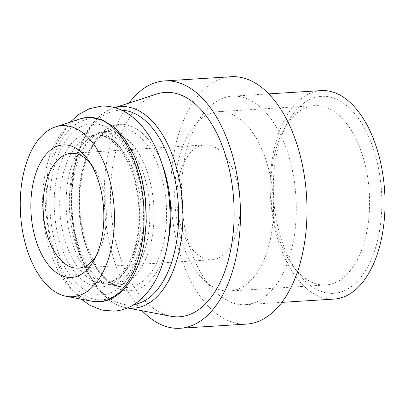 <?xml version="1.0" encoding="UTF-8"?>
<svg xmlns="http://www.w3.org/2000/svg" width="405" height="405" viewBox="0 0 405 405"><rect width="100%" height="100%" fill="white"/><g stroke="black" fill="none" stroke-linecap="round" stroke-linejoin="round"><path stroke-width="0.3" stroke-dasharray="2.02 1.52" d="M98.749 279.582A77.072 42.181 86.4 0 1 71.336 179.126A77.072 42.181 86.4 0 1 96.015 134.845A77.072 42.181 86.4 0 1 101.053 132.592A77.072 42.181 86.4 0 1 124.624 137.214A77.072 42.181 86.4 0 1 152.042 237.664A77.072 42.181 86.4 0 1 110.616 284.938A77.072 42.181 86.4 0 1 105.341 283.333A77.072 42.181 86.4 0 1 98.749 279.582M49.081 174.935A90.624 49.597 -93.6 0 0 81.314 293.048A90.624 49.597 -93.6 0 0 143.972 243.764A90.624 49.597 -93.6 0 0 111.734 125.651A90.624 49.597 -93.6 0 0 49.081 174.935M96.096 256.061A57.535 31.489 -93.6 0 0 98.02 252.867A57.535 31.489 -93.6 0 0 92.568 165.984A57.535 31.489 -93.6 0 0 90.259 163.053M198.855 255.459A57.535 31.489 -93.6 0 0 212.114 259.737A57.535 31.489 -93.6 0 0 239.993 212.483A57.535 31.489 -93.6 0 0 218.168 149.177A57.535 31.489 -93.6 0 0 204.905 144.899A57.535 31.489 -93.6 0 0 177.031 192.152A57.535 31.489 -93.6 0 0 198.855 255.459M209.01 284.32A89.844 49.172 -93.6 0 0 229.721 291.003A89.844 49.172 -93.6 0 0 273.248 217.212A89.844 49.172 -93.6 0 0 239.168 118.361A89.844 49.172 -93.6 0 0 218.462 111.674A89.844 49.172 -93.6 0 0 174.93 185.465A89.844 49.172 -93.6 0 0 209.01 284.32M305.127 278.286A89.844 49.172 -93.6 0 0 325.833 284.973A89.844 49.172 -93.6 0 0 369.365 211.182A89.844 49.172 -93.6 0 0 335.284 112.327A89.844 49.172 -93.6 0 0 314.574 105.639A89.844 49.172 -93.6 0 0 283.854 129.484A89.844 49.172 -93.6 0 0 292.375 265.154A89.844 49.172 -93.6 0 0 305.127 278.286M311.035 285.996A98.693 54.017 -93.6 0 0 379.272 232.318A98.693 54.017 -93.6 0 0 344.164 103.69A98.693 54.017 -93.6 0 0 287.666 122.538A98.693 54.017 -93.6 0 0 297.022 271.573A98.693 54.017 -93.6 0 0 311.035 285.996M321.054 90.599A104.444 57.166 -93.6 0 0 270.449 176.388A104.444 57.166 -93.6 0 0 310.068 291.306A104.444 57.166 -93.6 0 0 334.145 299.082M256.411 103.943A104.444 57.166 -93.6 0 0 232.333 96.167A104.444 57.166 -93.6 0 0 181.729 181.956A104.444 57.166 -93.6 0 0 221.348 296.88A104.444 57.166 -93.6 0 0 245.42 304.651A104.444 57.166 -93.6 0 0 296.03 218.867A104.444 57.166 -93.6 0 0 256.411 103.943M231.113 76.732A123.92 67.822 -93.6 0 0 171.072 178.514A123.92 67.822 -93.6 0 0 218.077 314.862A123.92 67.822 -93.6 0 0 246.64 324.086M129.073 103.027A123.92 67.822 -93.6 0 0 142.115 310.767M156.826 94.021A112.413 61.525 -93.6 0 0 110.555 192.471A112.413 61.525 -93.6 0 0 153.47 308.413A112.413 61.525 -93.6 0 0 170.778 316.229M95.216 278.944A76.13 41.669 -93.6 0 0 106.94 284.234A76.13 41.669 -93.6 0 0 111.719 284.654A76.13 41.669 -93.6 0 0 147.855 237.538A76.13 41.669 -93.6 0 0 120.776 138.313A76.13 41.669 -93.6 0 0 102.181 132.734A76.13 41.669 -93.6 0 0 97.489 133.746A76.13 41.669 -93.6 0 0 68.136 179.719A76.13 41.669 -93.6 0 0 95.216 278.944M52.063 176.788A85.683 46.894 86.4 0 1 111.304 130.187A85.683 46.894 86.4 0 1 141.785 241.861A85.683 46.894 86.4 0 1 82.539 288.461A85.683 46.894 86.4 0 1 52.063 176.788M136.08 133.939A79.866 43.715 -93.6 0 0 111.653 129.149A79.866 43.715 -93.6 0 0 80.858 177.375A79.866 43.715 -93.6 0 0 109.269 281.475A79.866 43.715 -93.6 0 0 121.566 287.024A79.866 43.715 -93.6 0 0 164.491 238.039A79.866 43.715 -93.6 0 0 136.08 133.939M114.868 107.674A100.966 55.262 -93.6 0 0 113.43 108.105A100.966 55.262 -93.6 0 0 74.495 169.067A100.966 55.262 -93.6 0 0 110.413 300.667A100.966 55.262 -93.6 0 0 125.96 307.684A100.966 55.262 -93.6 0 0 127.443 307.932M121.682 110.206A97.504 53.364 -93.6 0 0 73.968 170.53A97.504 53.364 -93.6 0 0 133.888 304.57M162.334 164.84A83.329 45.608 -93.6 0 0 139.006 130.597A83.329 45.608 -93.6 0 0 81.39 175.917A83.329 45.608 -93.6 0 0 109.289 283.191A83.329 45.608 -93.6 0 0 167.386 245.278M80.615 118.751A92.315 50.524 -93.6 0 0 45.016 174.489A92.315 50.524 -93.6 0 0 77.856 294.81A92.315 50.524 -93.6 0 0 92.072 301.224M137.599 238.823A77.689 42.52 -93.6 0 0 109.963 137.573A77.689 42.52 -93.6 0 0 56.249 179.82A77.689 42.52 -93.6 0 0 83.886 281.075A77.689 42.52 -93.6 0 0 137.599 238.823M88.037 277.653A74.221 40.621 -93.6 0 0 99.463 282.811A74.221 40.621 -93.6 0 0 139.355 237.284A74.221 40.621 -93.6 0 0 112.954 140.545A74.221 40.621 -93.6 0 0 90.254 136.095A74.221 40.621 -93.6 0 0 61.636 180.913A74.221 40.621 -93.6 0 0 88.037 277.653M96.015 134.845C92.826 136.576 89.52 139.821 86.093 144.585C80.544 152.518 76.454 163.347 73.826 177.081C69.888 200.536 71.482 223.504 78.611 245.972C82.883 258.451 88.108 268.1 94.284 274.919C98.273 279.212 101.959 282.017 105.341 283.333M70.065 122.173L56.143 144.104L47.699 172.333L45.274 208.383L50.514 244.498L62.831 276.033L71.31 288.846L81.177 299.148M101.053 132.592L111.653 129.149C108.262 130.233 104.935 132.207 101.67 135.083L95.261 142.312C89.029 151.045 84.584 162.516 81.916 176.732C71.604 224.532 96.203 285.328 121.566 287.024L110.616 284.938M92.568 165.984L87.915 159.565M98.02 252.867L94.208 259.818M78.347 268.135L212.114 259.737M229.721 291.003L325.833 284.973M232.333 96.167L268.758 93.884M127.383 307.957L125.96 307.684C116.782 305.871 108.226 300.621 100.303 291.939C91.014 281.581 83.708 267.923 78.393 250.963C70.414 224.238 68.764 197.154 73.442 169.715C79.041 138.065 94.451 114.002 113.43 108.105L114.807 107.654M245.42 304.651L281.85 302.368M292.375 265.154L297.022 271.573M283.854 129.484L287.666 122.538M218.462 111.674L314.574 105.639M71.138 153.292L204.905 144.899M106.94 284.234L99.463 282.811L104.525 283.141C117.612 283.08 132.339 265.599 137.072 238.008C141.806 212.989 137.877 182.113 127.453 161.484C117.48 143.081 106.738 134.303 95.236 135.138L90.254 136.095L97.489 133.746M102.181 132.734L102.799 132.683C109.608 131.524 122.771 139.487 132.177 160.253C142.439 181.997 146.23 214.382 141.315 240.231C138.662 254.062 134.536 264.946 128.937 272.884L123.819 278.908C119.516 282.725 115.688 284.634 112.337 284.629L111.719 284.654"/><path stroke-width="0.61" d="M56.204 272.494A66.385 36.334 -93.6 0 0 94.208 259.818A66.385 36.334 -93.6 0 0 87.915 159.565A66.385 36.334 -93.6 0 0 78.489 149.865A66.385 36.334 -93.6 0 0 32.592 185.971A66.385 36.334 -93.6 0 0 56.204 272.494M90.259 163.053A57.535 31.489 -93.6 0 0 84.397 157.575A57.535 31.489 -93.6 0 0 71.138 153.292A57.535 31.489 -93.6 0 0 43.259 200.551A57.535 31.489 -93.6 0 0 65.084 263.852A57.535 31.489 -93.6 0 0 78.347 268.135A57.535 31.489 -93.6 0 0 96.096 256.061M281.85 302.368L334.145 299.082A104.444 57.166 -93.6 0 0 384.75 213.298A104.444 57.166 -93.6 0 0 345.131 98.374A104.444 57.166 -93.6 0 0 321.054 90.599L268.758 93.884M142.115 310.767A123.92 67.822 -93.6 0 0 151.536 319.044A123.92 67.822 -93.6 0 0 180.098 328.268L246.64 324.086A123.92 67.822 -93.6 0 0 306.681 222.31A123.92 67.822 -93.6 0 0 259.676 85.956A123.92 67.822 -93.6 0 0 231.113 76.732L164.572 80.914A123.92 67.822 -93.6 0 0 129.073 103.027M180.098 328.268A123.92 67.822 -93.6 0 0 240.145 226.486A123.92 67.822 -93.6 0 0 193.134 90.138A123.92 67.822 -93.6 0 0 164.572 80.914M127.383 307.957L170.778 316.229A112.413 61.525 -93.6 0 0 233.275 232.1A112.413 61.525 -93.6 0 0 191.206 100.764A112.413 61.525 -93.6 0 0 156.826 94.021L114.807 107.654M81.734 132.03A85.698 46.904 -93.6 0 0 55.526 126.892A85.698 46.904 -93.6 0 0 20.25 201.943A85.698 46.904 -93.6 0 0 52.964 290.329A85.698 46.904 -93.6 0 0 66.162 296.288A85.698 46.904 -93.6 0 0 113.805 232.156A85.698 46.904 -93.6 0 0 81.734 132.03M127.443 307.932A100.966 55.262 -93.6 0 0 180.225 245.754A100.966 55.262 -93.6 0 0 144.307 114.159A100.966 55.262 -93.6 0 0 114.868 107.674M133.888 304.57A97.504 53.364 -93.6 0 0 176.069 244.59A97.504 53.364 -93.6 0 0 141.385 117.506A97.504 53.364 -93.6 0 0 121.682 110.206M167.386 245.278A83.329 45.608 -93.6 0 0 168.647 239.203A83.329 45.608 -93.6 0 0 162.334 164.84M108.844 124.289A92.315 50.524 -93.6 0 0 80.615 118.751L88.174 117.298L101.326 119.333L113.921 126.907L125.201 139.543L134.546 156.462L141.416 176.656L145.405 198.88L146.276 221.768L143.967 243.881C138.181 277.142 120.31 300.809 99.757 301.72L92.072 301.224A92.315 50.524 -93.6 0 0 141.684 244.605A92.315 50.524 -93.6 0 0 108.844 124.289M81.177 299.148L90.421 305.567L101.954 310.078L114.002 311.131C122.264 310.544 129.889 307.678 136.875 302.535C145.582 296.004 152.65 286.902 158.071 275.243C162.299 266.166 165.422 256.076 167.437 244.979C174.312 208.332 167.133 163.929 149.344 136.277C142.509 125.383 134.359 117.237 124.902 111.846C117.328 107.619 109.406 105.73 101.134 106.181L89.313 108.732L78.433 114.645L70.065 122.173M55.526 126.892L80.615 118.751M66.162 296.288L92.072 301.224"/></g></svg>

